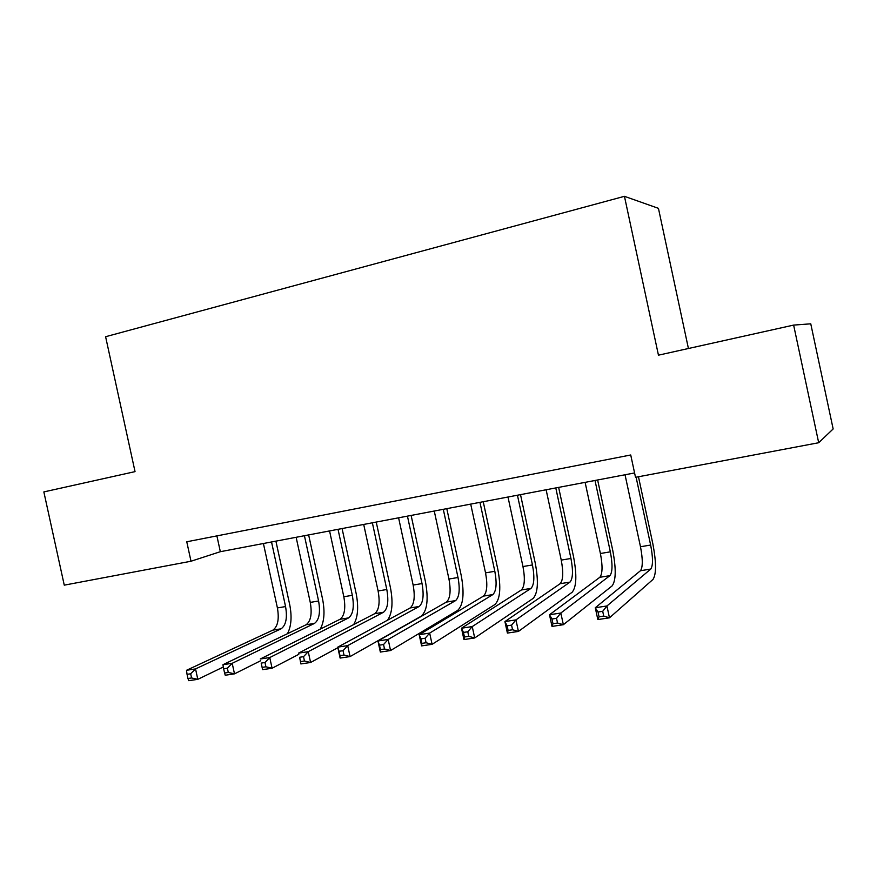 <?xml version="1.0" encoding="UTF-8"?>
<svg xmlns="http://www.w3.org/2000/svg" width="877" height="877" viewBox="0 0 877 877"><rect width="100%" height="100%" fill="white"/><g stroke="black" fill="none" stroke-linecap="round" stroke-linejoin="round"><path stroke-width="1.32" d="M688.423 348.498L658.441 208.342L624.446 196.316L105.602 336.713L135.036 471.629L43.85 491.92L64.262 585.156L191 561.236L220.335 551.699L634.575 472.955M810.765 323.821L833.15 428.952L818.69 442.732L793.63 325.093L810.765 323.821M818.69 442.732L635.518 477.318L630.727 454.988L186.768 541.778L191 561.236M624.446 196.316L658.452 355.174L793.63 325.093M216.893 535.891L220.335 551.699M625.038 474.775L640.484 546.755C642.874 559.274 642.874 567.266 640.473 570.719L595.286 607.75L606.928 605.974L609.471 617.825L653.003 579.412C656.434 574.117 656.358 562.124 652.762 543.422L638.467 476.759M636.099 477.209L650.646 545.034C653.058 557.597 653.102 565.599 650.778 569.052L606.928 605.974L602.707 611.313L598.037 612.025L599.057 616.772L603.727 616.071L602.707 611.313M603.727 616.071L609.471 617.825L597.829 619.557L595.286 607.75L598.037 612.025M597.829 619.557L599.057 616.772M585.123 482.361L600.405 553.508C602.751 565.895 602.554 573.821 599.846 577.285L549.495 614.755L560.831 613.023L563.352 624.709L612.113 585.891C616.027 580.574 616.224 568.68 612.705 550.186L597.632 479.982M595.012 480.475L610.337 551.83C612.694 564.251 612.552 572.199 609.91 575.652L560.831 613.023L556.522 618.318L551.973 619.009L552.981 623.69L557.531 623.01L556.522 618.318M557.531 623.01L563.352 624.709L552.006 626.408L549.495 614.755L551.973 619.009M552.006 626.408L552.981 623.69M546.119 489.772L561.247 560.107C563.527 572.352 563.166 580.223 560.151 583.698L504.922 621.574L515.95 619.886L518.439 631.429L572.166 592.227C576.529 586.888 576.989 575.082 573.558 556.807L558.638 487.393M555.788 487.941L570.949 558.463C573.251 570.752 572.933 578.634 569.984 582.109L515.95 619.886L511.565 625.137L507.136 625.805L508.123 630.431L512.563 629.763L511.565 625.137M512.563 629.763L518.439 631.429L507.399 633.073L504.922 621.574L507.136 625.805M507.399 633.073L508.123 630.431M507.991 497.018L522.966 566.553C525.202 578.677 524.665 586.472 521.376 589.969L461.499 628.217L472.243 626.573L474.698 637.963L533.139 598.41C537.93 593.071 538.653 581.352 535.288 563.264L520.51 494.639M517.441 495.231L532.46 564.952C534.707 577.11 534.214 584.926 530.98 588.412L472.243 626.573L467.781 631.769L463.462 632.427L464.448 636.987L468.767 636.34L467.781 631.769M468.767 636.34L474.698 637.963L463.944 639.563L461.499 628.217L463.462 632.427M463.944 639.563L464.448 636.987M470.708 504.111L485.54 572.867C487.733 584.849 487.031 592.589 483.468 596.097L419.184 634.696L429.664 633.095L432.087 644.332L494.99 604.461C500.197 599.101 501.162 587.48 497.873 569.59L483.238 501.732M479.949 502.357L494.825 571.3C497.018 583.315 496.36 591.076 492.863 594.573L429.664 633.095L425.126 638.237L420.916 638.873L421.892 643.378L426.101 642.753L425.126 638.237M426.101 642.753L432.087 644.332L421.607 645.889L419.184 634.696L420.916 638.873M421.607 645.889L421.892 643.378M434.258 511.039L448.947 579.028C451.074 590.89 450.23 598.574 446.404 602.082L377.954 640.999L388.16 639.443L390.561 650.537L457.706 610.37C463.297 605.009 464.492 593.466 461.28 575.761L446.788 508.66M443.291 509.318L458.013 577.504C460.162 589.388 459.351 597.094 455.591 600.602L388.16 639.443L383.556 644.54L379.456 645.165L380.421 649.605L384.521 648.991L383.556 644.54M384.521 648.991L390.561 650.537L380.344 652.06L377.954 640.999L379.456 645.165M380.344 652.06L380.421 649.605M398.596 517.814L413.144 585.069C415.227 596.798 414.24 604.428 410.162 607.947L337.744 647.149L347.698 645.625L350.076 656.577L421.234 616.158C427.209 610.776 428.623 599.331 425.477 581.813L411.127 515.435M407.443 516.136L422.023 583.567C424.117 595.33 423.163 602.97 419.151 606.489L347.698 645.625L343.039 650.69L339.037 651.293L339.991 655.678L343.992 655.075L343.039 650.69M343.992 655.075L350.076 656.577L340.112 658.068L337.744 647.149L339.037 651.293M340.112 658.068L339.991 655.678M387.535 620.192C392.26 613.374 393.236 602.554 390.451 587.733L376.233 522.067M372.363 522.802L386.801 589.508C388.851 601.151 387.755 608.726 383.501 612.256L308.244 651.666L310.59 662.486L337.864 647.697M363.703 524.446L378.108 590.966C380.158 602.587 379.017 610.151 374.709 613.67L298.531 653.146L308.244 651.666L303.519 656.676L299.627 657.268L300.57 661.598L304.462 661.017L303.519 656.676M304.462 661.017L310.59 662.486L300.877 663.933L299.627 657.268M300.877 663.933L300.57 661.598M353.661 624.588C357.915 617.364 358.748 607.016 356.161 593.521L342.085 528.557M338.029 529.335L352.335 595.319C354.341 606.84 353.102 614.36 348.629 617.89L269.754 657.553L272.078 668.241L298.794 654.341M329.566 530.936L343.828 596.744C345.823 608.243 344.562 615.753 340.035 619.283L260.283 659L269.754 657.553L264.986 662.519L261.182 663.1L262.113 667.375L265.917 666.805L264.986 662.519M265.917 666.805L272.078 668.241L262.596 669.655L261.182 663.1M262.596 669.655L262.113 667.375M320.248 629.127C324.26 621.771 325.038 611.795 322.593 599.188L308.649 534.915M304.429 535.715L318.592 600.997C320.554 612.409 319.195 619.875 314.503 623.404L232.197 663.297L234.499 673.854L260.655 660.743M296.141 537.294L310.272 602.4C312.223 613.779 310.831 621.234 306.084 624.764L222.944 664.711L232.197 663.297L227.373 668.219L223.657 668.789L224.589 673.01L228.294 672.451L227.373 668.219M228.294 672.451L234.499 673.854L225.236 675.235L224.589 673.01M222.944 664.711L223.657 668.789M287.448 633.72C291.296 626.321 292.052 616.663 289.728 604.746L275.904 541.142M271.53 541.975L285.562 606.566C287.481 617.857 286.001 625.268 281.1 628.809L195.538 668.91L197.807 679.335L223.35 666.98M263.407 543.51L277.417 607.936C279.325 619.206 277.812 626.595 272.868 630.135L186.505 670.291L195.538 668.91L190.671 673.788L187.042 674.336L187.952 678.513L191.581 677.965L190.671 673.788M191.581 677.965L197.807 679.335L188.774 680.684L187.952 678.513M186.505 670.291L187.042 674.336M650.646 545.034L640.484 546.755M650.778 569.052L640.473 570.719M610.337 551.83L600.405 553.508M609.91 575.652L599.846 577.285M570.949 558.463L561.247 560.107M569.984 582.109L560.151 583.698M532.46 564.952L522.966 566.553M530.98 588.412L521.376 589.969M494.825 571.3L485.54 572.867M492.863 594.573L483.468 596.097M458.013 577.504L448.947 579.028M455.591 600.602L446.404 602.082M422.023 583.567L413.144 585.069M419.151 606.489L410.162 607.947M386.801 589.508L378.108 590.966M383.501 612.256L374.709 613.67M352.335 595.319L343.828 596.744M348.629 617.89L340.035 619.283M318.592 600.997L310.272 602.4M314.503 623.404L306.084 624.764M285.562 606.566L277.417 607.936M281.1 628.809L272.868 630.135"/></g></svg>
